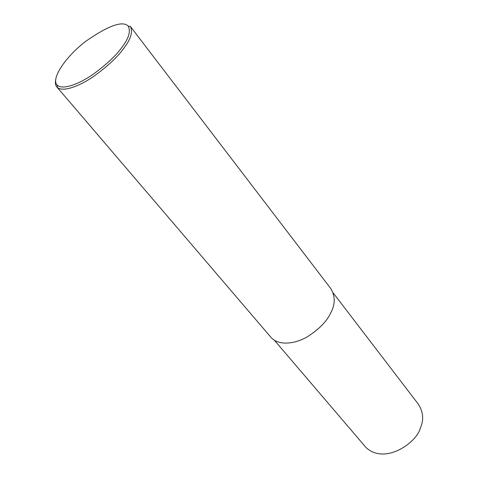 <?xml version="1.0" encoding="UTF-8"?>
<svg xmlns="http://www.w3.org/2000/svg" width="478" height="478" viewBox="0 0 478 478"><rect width="100%" height="100%" fill="white"/><g stroke="black" fill="none" stroke-linecap="round" stroke-linejoin="round"><path stroke-width="0.72" d="M57.097 87.241L271.361 337.809C279.092 345.929 294.968 343.885 306.894 337.062C318.999 329.372 326.934 321.318 330.698 312.899C335.437 304.199 335.407 296.019 330.609 288.354L130.315 26.386C133.004 31.889 130.841 39.172 123.82 48.236C117.773 56.864 107.598 66.34 93.294 76.671C79.408 86.171 62.875 92.433 57.241 87.378L57.097 87.241C55.55 85.687 55.06 83.321 55.633 80.149M121.908 47.316C116.04 55.663 106.182 64.841 92.338 74.849C78.894 84.05 62.887 90.157 57.42 85.293C50.387 79.641 64.972 57.157 85.861 41.239C108.542 25.489 122.673 20.458 128.259 26.159C130.841 31.488 128.719 38.539 121.908 47.316M333.262 293.014L418.172 403.946C423.359 411.952 424.058 420.019 420.27 428.151C417.354 441.983 385.172 465.488 366.005 447.492L274.497 340.372M57.241 87.378L57.42 85.293M130.315 26.386L128.259 26.159"/></g></svg>
